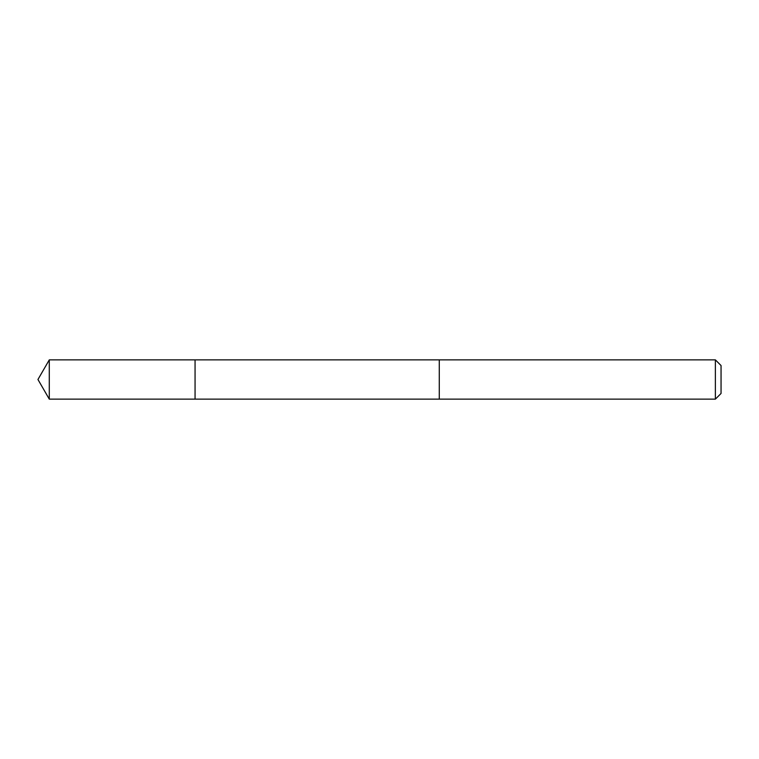 <?xml version="1.0" encoding="UTF-8"?>
<svg xmlns="http://www.w3.org/2000/svg" width="759" height="759" viewBox="0 0 759 759"><rect width="100%" height="100%" fill="white"/><g stroke="black" fill="none" stroke-linecap="round" stroke-linejoin="round"><path stroke-width="1.14" d="M195.063 374.159L195.063 359.861L49.288 359.861L49.288 399.139L195.063 399.139L195.063 359.861L439.271 359.87L439.271 399.13L195.063 399.139L195.063 374.159M439.271 359.861L439.271 399.139L715.376 399.139L715.376 359.861L439.271 359.861M715.376 359.861L721.05 365.534L721.05 393.466L715.376 399.139M195.063 399.139L49.288 399.139L37.95 379.5L49.288 399.139M37.95 379.5L49.288 359.861"/></g></svg>
